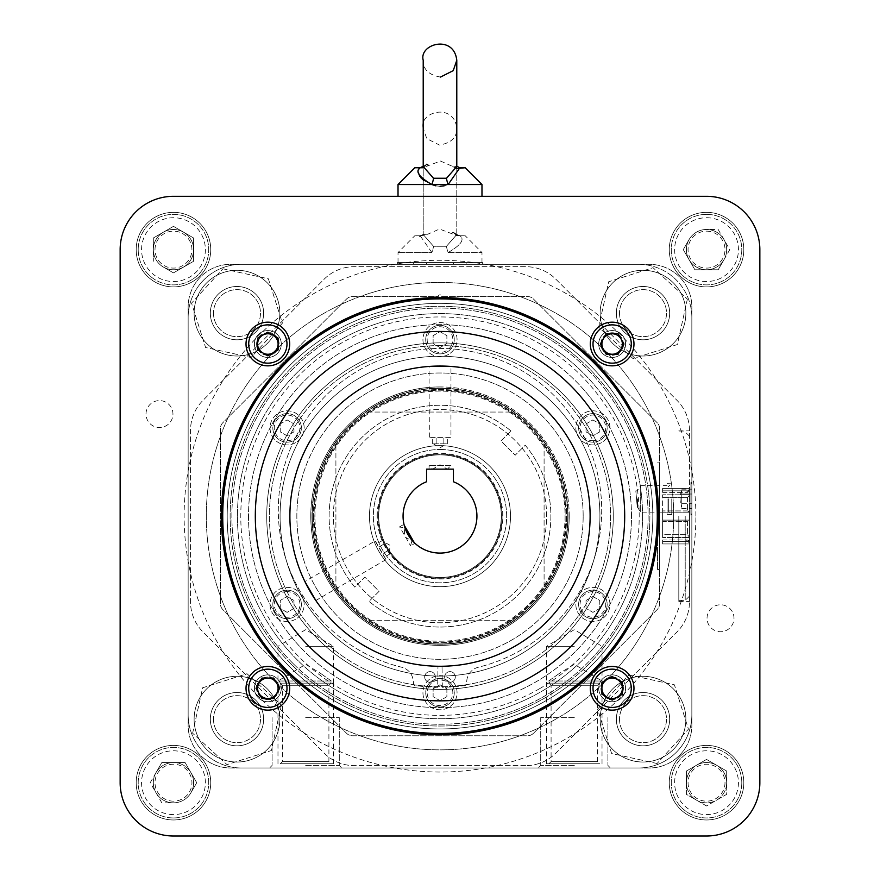 <?xml version="1.0" encoding="UTF-8"?>
<svg xmlns="http://www.w3.org/2000/svg" width="880" height="880" viewBox="0 0 880 880"><rect width="100%" height="100%" fill="white"/><g stroke="black" fill="none" stroke-linecap="round" stroke-linejoin="round"><path stroke-width="0.66" stroke-dasharray="4.4 3.3" d="M312.224 516.153A127.776 127.776 0 0 1 440 388.388A127.776 127.776 0 0 1 567.776 516.153A127.776 127.776 0 0 1 440 643.929A127.776 127.776 0 0 1 312.224 516.153A127.776 127.776 0 0 1 503.888 405.504A127.776 127.776 0 0 1 503.888 626.813A127.776 127.776 0 0 1 312.224 516.153A127.776 127.776 0 0 1 503.888 405.504A127.776 127.776 0 0 1 503.888 626.813A127.776 127.776 0 0 1 312.224 516.153M317.482 638.682A173.272 173.272 0 0 1 395.153 348.788A173.272 173.272 0 0 1 607.365 561A173.272 173.272 0 0 1 317.482 638.682A173.272 173.272 0 0 1 395.153 348.788A173.272 173.272 0 0 1 607.365 561A173.272 173.272 0 0 1 317.482 638.682M292.842 663.311A208.109 208.109 0 0 1 386.133 315.139A208.109 208.109 0 0 1 641.014 570.02A208.109 208.109 0 0 1 292.842 663.311A208.109 208.109 0 0 1 386.133 315.139A208.109 208.109 0 0 1 641.014 570.02A208.109 208.109 0 0 1 292.842 663.311M567.776 516.153A127.776 127.776 0 0 0 376.112 405.504A127.776 127.776 0 0 0 376.112 626.813A127.776 127.776 0 0 0 567.776 516.153M313.346 516.153A126.654 126.654 0 0 0 503.327 625.845A126.654 126.654 0 0 0 503.327 406.472A126.654 126.654 0 0 0 313.346 516.153A126.654 126.654 0 0 1 544.093 444.004A126.654 126.654 0 0 1 367.851 620.257A126.654 126.654 0 0 1 313.346 516.153M335.907 588.313L335.907 444.004L335.907 588.313M377.894 516.153A62.106 62.106 0 0 0 471.053 569.943A62.106 62.106 0 0 0 471.053 462.374A62.106 62.106 0 0 0 377.894 516.153A62.106 62.106 0 0 0 471.053 569.943A62.106 62.106 0 0 0 471.053 462.374A62.106 62.106 0 0 0 377.894 516.153M367.851 412.06L512.149 412.06L367.851 412.06M544.093 444.004L544.093 588.313L544.093 444.004M512.149 620.257L367.851 620.257L512.149 620.257M369.479 516.153A70.521 70.521 0 0 0 475.255 577.225A70.521 70.521 0 0 0 475.255 455.092A70.521 70.521 0 0 0 369.479 516.153A70.521 70.521 0 0 0 475.255 577.225A70.521 70.521 0 0 0 475.255 455.092A70.521 70.521 0 0 0 369.479 516.153M377.157 516.153A62.843 62.843 0 0 1 471.416 461.736A62.843 62.843 0 0 1 471.416 570.581A62.843 62.843 0 0 1 377.157 516.153M598.719 688.303A13.431 13.431 0 0 0 618.86 699.941A13.431 13.431 0 0 0 618.86 676.676A13.431 13.431 0 0 0 598.719 688.303A13.431 13.431 0 0 1 612.15 674.872A13.431 13.431 0 0 1 625.581 688.303A13.431 13.431 0 0 1 612.15 701.734A13.431 13.431 0 0 1 598.719 688.303M590.315 688.303A21.824 21.824 0 0 0 623.062 707.201A21.824 21.824 0 0 0 623.062 669.405A21.824 21.824 0 0 0 590.315 688.303M612.15 700.117L601.909 694.21L601.909 682.396L612.15 676.489L622.38 682.396L622.38 694.21L612.15 700.117M612.15 357.445A13.431 13.431 0 0 0 623.777 337.293A13.431 13.431 0 0 0 600.512 337.293A13.431 13.431 0 0 0 612.15 357.445A13.431 13.431 0 0 1 598.719 344.014A13.431 13.431 0 0 1 612.15 330.583A13.431 13.431 0 0 1 625.581 344.014A13.431 13.431 0 0 1 612.15 357.445M612.15 365.838A21.824 21.824 0 0 0 631.048 333.102A21.824 21.824 0 0 0 593.241 333.102A21.824 21.824 0 0 0 612.15 365.838M623.964 344.014L618.057 354.244L606.232 354.244L600.325 344.014L606.232 333.784L618.057 333.784L623.964 344.014M267.85 674.872A13.431 13.431 0 0 0 256.223 695.024A13.431 13.431 0 0 0 279.488 695.024A13.431 13.431 0 0 0 267.85 674.872A13.431 13.431 0 0 1 281.281 688.303A13.431 13.431 0 0 1 267.85 701.734A13.431 13.431 0 0 1 254.419 688.303A13.431 13.431 0 0 1 267.85 674.872M267.85 666.479A21.824 21.824 0 0 0 248.952 699.215A21.824 21.824 0 0 0 286.759 699.215A21.824 21.824 0 0 0 267.85 666.479M256.036 688.303L261.943 678.073L273.768 678.073L279.675 688.303L273.768 698.533L261.943 698.533L256.036 688.303M281.281 344.014A13.431 13.431 0 0 0 261.14 332.376A13.431 13.431 0 0 0 261.14 355.641A13.431 13.431 0 0 0 281.281 344.014A13.431 13.431 0 0 1 267.85 357.445A13.431 13.431 0 0 1 254.419 344.014A13.431 13.431 0 0 1 267.85 330.583A13.431 13.431 0 0 1 281.281 344.014M289.685 344.014A21.824 21.824 0 0 0 256.938 325.105A21.824 21.824 0 0 0 256.938 362.912A21.824 21.824 0 0 0 289.685 344.014M267.85 332.2L278.091 338.107L278.091 349.921L267.85 355.828L257.62 349.921L257.62 338.107L267.85 332.2M440 454.85A61.303 61.303 0 0 1 493.086 546.81A61.303 61.303 0 0 1 386.914 546.81A61.303 61.303 0 0 1 440 454.85A61.303 61.303 0 0 1 501.303 516.153A61.303 61.303 0 0 1 440 577.456A61.303 61.303 0 0 1 378.697 516.153A61.303 61.303 0 0 1 440 454.85M445.775 443.806L440 443.806L445.775 443.806M434.225 443.806L440 443.806L434.225 443.806M383.438 542.157L386.32 547.151L383.438 542.157M389.202 552.145L386.32 547.151L389.202 552.145M440 443.806L443.85 443.806L440 443.806M386.32 547.151L384.395 543.818L386.32 547.151M429.044 469.139L429.044 465.52L432.663 469.139L440 464.739L447.337 469.139L432.663 469.139L447.337 469.139L450.956 465.52L429.044 465.52L450.956 465.52L450.956 469.139L429.044 469.139L450.956 469.139M405.966 530.519L411.928 540.837L404.8 527.362M414.931 543.29L414.293 542.685L414.931 543.29L410.597 545.787L411.928 540.837L404.448 536.69L404.591 528.132L399.641 526.801L410.597 545.787L399.641 526.801L403.975 524.304L404.525 526.427M436.15 443.806L436.15 437.162L447.689 437.162L432.311 437.162L447.689 437.162L432.311 437.162L436.15 437.162L436.15 443.806M443.85 443.806L443.85 437.162L443.85 443.806M447.689 443.806L447.689 437.162M432.311 443.806L432.311 437.162M388.245 550.484L382.481 553.806L376.717 543.807L384.406 557.139L376.717 543.807L384.406 557.139L382.481 553.806L388.245 550.484M384.395 543.818L378.642 547.14L384.395 543.818M382.47 540.485L376.717 543.807M390.17 553.817L384.406 557.139M426.569 481.756L426.569 469.139L453.431 469.139L453.431 481.756A36.938 36.938 0 0 1 469.458 538.439A36.938 36.938 0 0 1 410.542 538.439A36.938 36.938 0 0 1 426.569 481.756M404.173 525.151L403.975 524.304M450.648 437.162L429.044 437.382L450.956 437.382L450.956 366.443M375.243 541.255L386.232 559.856L375.276 540.87L304.865 581.526M429.352 437.162L429.044 366.443L439.648 366.047M385.88 559.691L315.821 600.501L310.178 591.525M590.117 516.153A150.117 150.117 0 0 0 364.947 386.155A150.117 150.117 0 0 0 364.947 646.162A150.117 150.117 0 0 0 590.117 516.153A150.117 150.117 0 0 0 364.947 386.155A150.117 150.117 0 0 0 364.947 646.162A150.117 150.117 0 0 0 590.117 516.153A150.117 150.117 0 0 0 364.947 386.155A150.117 150.117 0 0 0 364.947 646.162A150.117 150.117 0 0 0 590.117 516.153M583.165 516.153A143.165 143.165 0 0 0 368.423 392.172A143.165 143.165 0 0 0 368.423 640.134A143.165 143.165 0 0 0 583.165 516.153A143.165 143.165 0 0 0 368.423 392.172A143.165 143.165 0 0 0 368.423 640.134A143.165 143.165 0 0 0 583.165 516.153M631.477 516.153A191.477 191.477 0 0 0 344.256 350.328A191.477 191.477 0 0 0 344.256 681.989A191.477 191.477 0 0 0 631.477 516.153A191.477 191.477 0 0 1 344.256 681.989A191.477 191.477 0 0 1 344.256 350.328A191.477 191.477 0 0 1 631.477 516.153M227.194 516.153A212.806 212.806 0 0 1 440 303.358A212.806 212.806 0 0 1 652.806 516.153A212.806 212.806 0 0 1 440 728.959A212.806 212.806 0 0 1 227.194 516.153A212.806 212.806 0 0 1 440 303.358A212.806 212.806 0 0 1 652.806 516.153A212.806 212.806 0 0 0 333.597 331.87A212.806 212.806 0 0 0 333.597 700.447A212.806 212.806 0 0 0 652.806 516.153A212.806 212.806 0 0 1 440 728.959A212.806 212.806 0 0 1 227.194 516.153M673.695 516.153A233.695 233.695 0 0 0 323.147 313.775A233.695 233.695 0 0 0 323.147 718.542A233.695 233.695 0 0 0 673.695 516.153A233.695 233.695 0 0 0 323.147 313.775A233.695 233.695 0 0 0 323.147 718.542A233.695 233.695 0 0 0 673.695 516.153M444.653 676.962A5.335 5.335 0 0 1 452.639 672.342A5.335 5.335 0 0 1 452.639 681.582A5.335 5.335 0 0 1 444.653 676.962A5.335 5.335 0 0 1 452.639 672.342A5.335 5.335 0 0 1 452.639 681.582A5.335 5.335 0 0 1 444.653 676.962M424.688 676.962A5.335 5.335 0 0 1 432.685 672.342A5.335 5.335 0 0 1 432.685 681.582A5.335 5.335 0 0 1 424.688 676.962A5.335 5.335 0 0 1 432.685 672.342A5.335 5.335 0 0 1 432.685 681.582A5.335 5.335 0 0 1 424.688 676.962M465.212 685.432A171.138 171.138 0 0 1 442.321 687.28L442.035 666.259A150.117 150.117 0 0 1 437.965 666.259L437.679 687.28A171.138 171.138 0 0 1 414.788 685.432A1.276 1.276 0 0 1 413.699 684.332L413.138 680.075A15.268 15.268 0 0 0 401.632 667.227A161.711 161.711 0 0 1 306.856 418.374A161.711 161.711 0 0 1 573.144 418.374A161.711 161.711 0 0 1 478.368 667.227A15.268 15.268 0 0 0 466.862 680.075L466.301 684.332A1.276 1.276 0 0 1 465.212 685.432A171.138 171.138 0 0 1 442.321 687.28L442.035 666.259A150.117 150.117 0 0 0 590.106 514.8A150.117 150.117 0 0 0 439.318 366.047A150.117 150.117 0 0 0 289.883 516.153A150.117 150.117 0 0 1 515.053 386.155A150.117 150.117 0 0 1 515.053 646.162A150.117 150.117 0 0 1 289.883 516.153A150.117 150.117 0 0 0 437.965 666.259L437.679 687.28A171.138 171.138 0 0 1 414.788 685.432A1.276 1.276 0 0 1 413.699 684.332L413.138 680.075A15.268 15.268 0 0 0 401.632 667.227A161.711 161.711 0 0 1 306.856 418.374A161.711 161.711 0 0 1 573.144 418.374A161.711 161.711 0 0 1 478.368 667.227A15.268 15.268 0 0 0 466.862 680.075L466.301 684.332A1.276 1.276 0 0 1 465.212 685.432M440 449.504A66.66 66.66 0 0 1 497.728 549.483A66.66 66.66 0 0 1 382.272 549.483A66.66 66.66 0 0 1 440 449.504A66.66 66.66 0 0 0 373.34 516.153A66.66 66.66 0 0 0 440 582.813A66.66 66.66 0 0 0 506.66 516.153A66.66 66.66 0 0 0 440 449.504M657.492 516.153L657.492 569.47L657.492 516.153M657.492 462.847L659.626 462.847L659.626 569.47L659.626 462.847M533.467 733.282A8.525 8.525 0 0 1 527.439 735.779L352.561 735.779A8.525 8.525 0 0 1 346.533 733.282L222.871 609.631A8.525 8.525 0 0 1 220.374 603.592L220.374 428.725A8.525 8.525 0 0 1 222.871 422.686L346.533 299.035A8.525 8.525 0 0 1 352.561 296.538L438.295 296.538A1.705 1.705 0 0 1 440 294.833A1.705 1.705 0 0 1 441.705 296.538L527.439 296.538A8.525 8.525 0 0 1 533.467 299.035L657.129 422.686A8.525 8.525 0 0 1 659.626 428.725L659.626 603.592A8.525 8.525 0 0 1 657.129 609.631L533.467 733.282L657.129 609.631A8.525 8.525 0 0 0 659.626 603.592L659.626 428.725A8.525 8.525 0 0 0 657.129 422.686L533.467 299.035A8.525 8.525 0 0 0 527.439 296.538L441.705 296.538A1.705 1.705 0 0 0 440 294.833A1.705 1.705 0 0 0 438.295 296.538L352.561 296.538A8.525 8.525 0 0 0 346.533 299.035L222.871 422.686A8.525 8.525 0 0 0 220.374 428.725L220.374 603.592A8.525 8.525 0 0 0 222.871 609.631L346.533 733.282A8.525 8.525 0 0 0 352.561 735.779L527.439 735.779A8.525 8.525 0 0 0 533.467 733.282M440 356.235A159.918 159.918 0 0 1 578.501 596.123A159.918 159.918 0 0 1 301.499 596.123A159.918 159.918 0 0 1 440 356.235A159.918 159.918 0 0 1 599.918 516.153A159.918 159.918 0 0 1 440 676.082A159.918 159.918 0 0 1 280.082 516.153A159.918 159.918 0 0 1 440 356.235M293.975 600.468L293.975 608.399L287.1 612.37L280.225 608.399L280.225 600.468L287.1 596.497L293.975 600.468L293.975 608.399L287.1 612.37L280.225 608.399L280.225 600.468L287.1 596.497L293.975 600.468M293.975 431.849L287.1 435.82L280.225 431.849L280.225 423.907L287.1 419.947L293.975 423.907L293.975 431.849L287.1 435.82L280.225 431.849L280.225 423.907L287.1 419.947L293.975 423.907L293.975 431.849M440 347.545L433.125 343.574L433.125 335.632L440 331.672L446.875 335.632L446.875 343.574L440 347.545L433.125 343.574L433.125 335.632L440 331.672L446.875 335.632L446.875 343.574L440 347.545M586.025 431.849L586.025 423.907L592.9 419.947L599.775 423.907L599.775 431.849L592.9 435.82L586.025 431.849L586.025 423.907L592.9 419.947L599.775 423.907L599.775 431.849L592.9 435.82L586.025 431.849M586.025 600.468L592.9 596.497L599.775 600.468L599.775 608.399L592.9 612.37L586.025 608.399L586.025 600.468L592.9 596.497L599.775 600.468L599.775 608.399L592.9 612.37L586.025 608.399L586.025 600.468M440 684.772L446.875 688.743L446.875 696.685L440 700.645L433.125 696.685L433.125 688.743L440 684.772L446.875 688.743L446.875 696.685L440 700.645L433.125 696.685L433.125 688.743L440 684.772M287.1 591.591A12.848 12.848 0 0 0 275.979 610.852A12.848 12.848 0 0 0 298.221 610.852A12.848 12.848 0 0 0 287.1 591.591M298.221 421.465A12.848 12.848 0 0 0 275.979 421.465A12.848 12.848 0 0 0 287.1 440.726A12.848 12.848 0 0 0 298.221 421.465M451.121 346.027A12.848 12.848 0 0 0 440 326.766A12.848 12.848 0 0 0 428.879 346.027A12.848 12.848 0 0 0 451.121 346.027M592.9 440.726A12.848 12.848 0 0 0 604.021 421.465A12.848 12.848 0 0 0 581.779 421.465A12.848 12.848 0 0 0 592.9 440.726M581.779 610.852A12.848 12.848 0 0 0 604.021 610.852A12.848 12.848 0 0 0 592.9 591.591A12.848 12.848 0 0 0 581.779 610.852M428.879 686.29A12.848 12.848 0 0 0 440 705.551A12.848 12.848 0 0 0 451.121 686.29A12.848 12.848 0 0 0 428.879 686.29M616.363 719.169A26.653 26.653 0 0 0 656.337 742.258A26.653 26.653 0 0 0 656.337 696.091A26.653 26.653 0 0 0 616.363 719.169A26.653 26.653 0 0 1 643.016 692.516A26.653 26.653 0 0 1 669.669 719.169A26.653 26.653 0 0 1 643.016 745.822A26.653 26.653 0 0 1 616.363 719.169A26.653 26.653 0 0 1 643.016 692.516A26.653 26.653 0 0 1 669.669 719.169A26.653 26.653 0 0 1 643.016 745.822A26.653 26.653 0 0 1 616.363 719.169A26.653 26.653 0 0 0 656.337 742.258A26.653 26.653 0 0 0 656.337 696.091A26.653 26.653 0 0 0 616.363 719.169M236.984 692.516A26.653 26.653 0 0 0 213.906 732.501A26.653 26.653 0 0 0 260.073 732.501A26.653 26.653 0 0 0 236.984 692.516A26.653 26.653 0 0 0 210.331 719.169A26.653 26.653 0 0 0 236.984 745.822A26.653 26.653 0 0 0 263.637 719.169A26.653 26.653 0 0 0 236.984 692.516M643.016 339.801A26.653 26.653 0 0 0 666.094 299.816A26.653 26.653 0 0 0 619.927 299.816A26.653 26.653 0 0 0 643.016 339.801A26.653 26.653 0 0 1 619.927 299.816A26.653 26.653 0 0 1 666.094 299.816A26.653 26.653 0 0 1 643.016 339.801M263.637 313.148A26.653 26.653 0 0 0 223.663 290.059A26.653 26.653 0 0 0 223.663 336.226A26.653 26.653 0 0 0 263.637 313.148A26.653 26.653 0 0 1 223.663 336.226A26.653 26.653 0 0 1 223.663 290.059A26.653 26.653 0 0 1 263.637 313.148A26.653 26.653 0 0 1 223.663 336.226A26.653 26.653 0 0 1 223.663 290.059A26.653 26.653 0 0 1 263.637 313.148A26.653 26.653 0 0 0 236.984 286.495A26.653 26.653 0 0 0 210.331 313.148A26.653 26.653 0 0 0 236.984 339.801A26.653 26.653 0 0 0 263.637 313.148A26.653 26.653 0 0 1 223.663 336.226A26.653 26.653 0 0 1 223.663 290.059A26.653 26.653 0 0 1 263.637 313.148A26.653 26.653 0 0 1 223.663 336.226A26.653 26.653 0 0 1 223.663 290.059A26.653 26.653 0 0 1 263.637 313.148M305.679 646.294L333.388 646.294L305.679 646.294M574.321 646.294L546.612 646.294L574.321 646.294M287.1 590.161A14.267 14.267 0 0 0 274.747 611.567A14.267 14.267 0 0 0 299.464 611.567A14.267 14.267 0 0 0 287.1 590.161A14.267 14.267 0 0 0 274.747 611.567A14.267 14.267 0 0 0 299.464 611.567A14.267 14.267 0 0 0 287.1 590.161M299.464 420.75A14.267 14.267 0 0 0 274.747 420.75A14.267 14.267 0 0 0 287.1 442.156A14.267 14.267 0 0 0 299.464 420.75A14.267 14.267 0 0 1 290.796 441.672A14.267 14.267 0 0 1 272.833 427.878A14.267 14.267 0 0 1 299.464 420.75M452.364 346.742A14.267 14.267 0 0 0 440 325.336A14.267 14.267 0 0 0 427.636 346.742A14.267 14.267 0 0 0 452.364 346.742A14.267 14.267 0 0 0 440 325.336A14.267 14.267 0 0 0 427.636 346.742A14.267 14.267 0 0 0 452.364 346.742M592.9 442.156A14.267 14.267 0 0 0 605.253 420.75A14.267 14.267 0 0 0 580.536 420.75A14.267 14.267 0 0 0 592.9 442.156A14.267 14.267 0 0 0 605.253 420.75A14.267 14.267 0 0 0 580.536 420.75A14.267 14.267 0 0 0 592.9 442.156M580.536 611.567A14.267 14.267 0 0 0 605.253 611.567A14.267 14.267 0 0 0 592.9 590.161A14.267 14.267 0 0 0 580.536 611.567A14.267 14.267 0 0 0 605.253 611.567A14.267 14.267 0 0 0 592.9 590.161A14.267 14.267 0 0 0 580.536 611.567M427.636 685.575A14.267 14.267 0 0 0 440 706.981A14.267 14.267 0 0 0 452.364 685.575A14.267 14.267 0 0 0 427.636 685.575A14.267 14.267 0 0 0 440 706.981A14.267 14.267 0 0 0 452.364 685.575A14.267 14.267 0 0 0 427.636 685.575M311.938 516.153A128.062 128.062 0 0 0 440 644.226A128.062 128.062 0 0 0 568.062 516.153A128.062 128.062 0 0 0 440 388.091A128.062 128.062 0 0 0 311.938 516.153M305.679 683.144L333.388 683.144L305.679 683.144M574.321 683.144L546.612 683.144L574.321 683.144M568.062 516.153A128.062 128.062 0 0 1 375.969 627.066A128.062 128.062 0 0 1 375.969 405.251A128.062 128.062 0 0 1 568.062 516.153M657.074 763.521L611.633 753.522L597.575 709.17L628.958 674.817L674.399 684.816L688.457 729.168L657.074 763.521L688.457 729.168L674.399 684.816L628.958 674.817L597.575 709.17L600.193 717.431L611.633 753.522L657.074 763.521M192.632 733.227L202.631 687.786L246.994 673.728L281.347 705.111L271.337 750.552L226.985 764.61L192.632 733.227L226.985 764.61L263.087 753.17L271.337 750.552L281.347 705.111L246.994 673.728L202.631 687.786L192.632 733.227M687.368 299.09L677.369 344.531L633.006 358.589L598.653 327.206L608.663 281.765L653.015 267.707L687.368 299.09L653.015 267.707L616.913 279.147L608.663 281.765L598.653 327.206L633.006 358.589L677.369 344.531L687.368 299.09M222.926 268.796L268.367 278.795L282.425 323.147L251.042 357.5L205.601 347.501L191.543 303.149L222.926 268.796L191.543 303.149L205.601 347.501L251.042 357.5L282.425 323.147L279.807 314.886L268.367 278.795L222.926 268.796M331.045 683.144L280.324 683.144L331.045 683.144L328.911 685.278L282.458 685.278L328.911 685.278L328.911 761.607L282.458 761.607L328.911 761.607L331.045 763.741L280.324 763.741L331.045 763.741M599.676 683.144L548.955 683.144L599.676 683.144L597.542 685.278L551.089 685.278L597.542 685.278L597.542 761.607L551.089 761.607L597.542 761.607L599.676 763.741L548.955 763.741L599.676 763.741M295.625 619.212A17.061 17.061 0 0 1 270.039 604.439A17.061 17.061 0 0 1 295.625 589.666A17.061 17.061 0 0 1 295.625 619.212A17.061 17.061 0 0 1 270.039 604.439A17.061 17.061 0 0 1 295.625 589.666A17.061 17.061 0 0 1 295.625 619.212M295.625 442.651A17.061 17.061 0 0 1 270.039 427.878A17.061 17.061 0 0 1 295.625 413.105A17.061 17.061 0 0 1 295.625 442.651A17.061 17.061 0 0 1 270.039 427.878A17.061 17.061 0 0 1 295.625 413.105A17.061 17.061 0 0 1 295.625 442.651M448.525 354.376A17.061 17.061 0 0 1 422.939 339.603A17.061 17.061 0 0 1 448.525 324.83A17.061 17.061 0 0 1 448.525 354.376A17.061 17.061 0 0 1 422.939 339.603A17.061 17.061 0 0 1 448.525 324.83A17.061 17.061 0 0 1 448.525 354.376M601.425 442.651A17.061 17.061 0 0 1 575.839 427.878A17.061 17.061 0 0 1 601.425 413.105A17.061 17.061 0 0 1 601.425 442.651A17.061 17.061 0 0 1 575.839 427.878A17.061 17.061 0 0 1 601.425 413.105A17.061 17.061 0 0 1 601.425 442.651M601.425 619.212A17.061 17.061 0 0 1 575.839 604.439A17.061 17.061 0 0 1 601.425 589.666A17.061 17.061 0 0 1 601.425 619.212A17.061 17.061 0 0 1 575.839 604.439A17.061 17.061 0 0 1 601.425 589.666A17.061 17.061 0 0 1 601.425 619.212M448.525 707.487A17.061 17.061 0 0 1 422.939 692.714A17.061 17.061 0 0 1 448.525 677.941A17.061 17.061 0 0 1 448.525 707.487A17.061 17.061 0 0 1 422.939 692.714A17.061 17.061 0 0 1 448.525 677.941A17.061 17.061 0 0 1 448.525 707.487M502.524 624.459A125.048 125.048 0 0 1 314.952 516.153A125.048 125.048 0 0 1 502.524 407.858A125.048 125.048 0 0 1 502.524 624.459A125.048 125.048 0 0 1 314.952 516.153A125.048 125.048 0 0 1 502.524 407.858A125.048 125.048 0 0 1 502.524 624.459M453.167 232.155L451.385 233.486L453.167 232.155A8.525 8.206 -90 0 0 459.855 235.741L457.171 235.741L459.855 235.741C464.959 239.404 461.065 244.992 448.14 252.538A8.525 1.551 -110.6 0 1 446.501 246.268L433.499 246.268L423.214 234.487L427.944 234.135L423.214 234.487L433.499 246.268L446.501 246.268L456.786 234.487L446.501 246.268A8.525 1.551 -110.6 0 0 448.14 252.538C461.065 244.97 464.97 239.382 459.855 235.741L465.179 235.741L459.855 235.741A8.525 8.206 90 0 1 453.167 232.155L456.786 234.487L453.167 232.155M662.618 492.382L687.544 492.382L662.618 492.382L662.618 488.389L662.618 492.382M687.544 497.618L687.544 510.928L687.544 497.618L689.48 495.066L687.544 497.618L662.618 497.618L662.618 510.928L662.618 494.791L662.618 497.618L687.544 497.618M687.544 521.389L687.544 534.699L687.544 521.389L689.48 520.102L687.544 521.389L662.618 521.389L662.618 534.699L662.618 520.102L662.618 521.389L687.544 521.389M662.618 539.935L687.544 539.935L662.618 539.935L662.618 543.928L662.618 539.935M662.618 520.124L662.618 512.16L662.618 520.157L689.48 520.124L689.48 512.16L689.48 520.157L662.618 520.157M662.618 534.699L662.618 537.526L662.618 534.699L687.544 534.699L689.48 537.24L687.544 534.699L662.618 534.699M662.618 512.193L662.618 510.928L662.618 512.215L689.48 512.193L687.544 510.928L689.48 512.204L689.48 494.791L689.48 512.215L662.618 512.215M600.193 717.431A42.856 42.856 0 0 0 682.605 735.57A42.856 42.856 0 0 0 623.106 681.208A42.856 42.856 0 0 0 600.193 717.431M238.733 676.346A42.856 42.856 0 0 0 220.594 758.769A42.856 42.856 0 0 0 274.945 699.27A42.856 42.856 0 0 0 238.733 676.346M641.267 355.971A42.856 42.856 0 0 0 659.406 273.548A42.856 42.856 0 0 0 605.055 333.047A42.856 42.856 0 0 0 641.267 355.971M279.807 314.886A42.856 42.856 0 0 0 197.395 296.747A42.856 42.856 0 0 0 256.894 351.109A42.856 42.856 0 0 0 279.807 314.886M431.86 252.538L420.145 235.741L419.452 236.401L420.145 235.741L431.86 252.538A8.525 1.551 -69.4 0 0 433.499 246.268A8.525 1.551 110.6 0 1 431.86 252.538L398.024 252.538L431.86 252.538M689.48 494.791L689.48 488.389L689.48 494.791L662.618 494.791L689.48 494.791M687.544 492.382L689.48 491.128L687.544 492.382M689.48 491.128L689.48 489.236L689.48 491.128M689.48 537.24L689.48 520.102L689.48 537.24M689.48 537.526L689.48 543.928L689.48 537.526L662.618 537.526L689.48 537.526M687.544 539.935L689.48 541.189L687.544 539.935M689.48 541.189L689.48 543.081L689.48 541.189M689.48 520.102L662.618 520.102L689.48 520.102M685.839 720.918A42.856 42.856 0 0 0 643.885 676.324A42.856 42.856 0 0 0 600.149 719.169A42.856 42.856 0 0 0 642.136 762.025A42.856 42.856 0 0 0 685.839 720.918M235.246 761.992A42.856 42.856 0 0 0 279.84 720.038A42.856 42.856 0 0 0 236.984 676.313A42.856 42.856 0 0 0 194.139 718.3A42.856 42.856 0 0 0 235.246 761.992M644.754 270.325A42.856 42.856 0 0 0 600.16 312.279A42.856 42.856 0 0 0 643.016 356.004A42.856 42.856 0 0 0 685.861 314.017A42.856 42.856 0 0 0 644.754 270.325M194.161 311.399A42.856 42.856 0 0 0 236.115 355.993A42.856 42.856 0 0 0 279.851 313.148A42.856 42.856 0 0 0 237.864 270.292A42.856 42.856 0 0 0 194.161 311.399M689.084 239.547A20.152 20.152 0 0 1 723.987 239.547A20.152 20.152 0 0 1 706.53 269.775A20.152 20.152 0 0 1 689.084 239.547L683.265 249.623L694.903 269.775L718.168 269.775L694.903 269.775L683.265 249.623L689.084 239.547M163.394 267.069A20.152 20.152 0 0 1 163.394 232.177A20.152 20.152 0 0 1 193.611 249.623A20.152 20.152 0 0 1 163.394 267.069L173.47 272.888L193.611 261.261L193.611 237.996L193.611 261.261L173.47 272.888L163.394 267.069M190.916 792.77A20.152 20.152 0 0 1 156.013 792.77A20.152 20.152 0 0 1 173.47 762.542A20.152 20.152 0 0 1 190.916 792.77L196.735 782.694L185.097 762.542L161.832 762.542L185.097 762.542L196.735 782.694L190.916 792.77M716.606 765.248A20.152 20.152 0 0 1 716.606 800.14A20.152 20.152 0 0 1 686.389 782.694A20.152 20.152 0 0 1 716.606 765.248L706.53 759.429L686.389 771.056L686.389 782.694A20.152 20.152 0 0 0 706.53 802.846A20.152 20.152 0 0 0 726.682 782.694L726.682 794.321L706.53 805.959L686.389 794.321L686.389 782.694A20.152 20.152 0 0 1 716.606 765.248A20.152 20.152 0 0 1 716.606 800.14A20.152 20.152 0 0 1 686.389 782.694A20.152 20.152 0 0 1 706.53 762.542A20.152 20.152 0 0 1 726.682 782.694L726.682 771.056L716.606 765.248M689.48 516.153L689.48 601.447L689.48 516.153M305.679 717.629L339.284 717.629L305.679 717.629M574.321 717.629L540.716 717.629L574.321 717.629M544.94 697.906A209.869 209.869 0 0 0 544.94 334.411A209.869 209.869 0 0 0 230.131 516.153A209.869 209.869 0 0 0 544.94 697.906A209.869 209.869 0 0 0 544.94 334.411A209.869 209.869 0 0 0 230.131 516.153A209.869 209.869 0 0 0 544.94 697.906M263.637 719.169A26.653 26.653 0 0 0 223.663 696.091A26.653 26.653 0 0 0 223.663 742.258A26.653 26.653 0 0 0 263.637 719.169A26.653 26.653 0 0 0 236.984 692.516A26.653 26.653 0 0 0 210.331 719.169A26.653 26.653 0 0 0 236.984 745.822A26.653 26.653 0 0 0 263.637 719.169A26.653 26.653 0 0 1 223.663 742.258A26.653 26.653 0 0 1 223.663 696.091A26.653 26.653 0 0 1 263.637 719.169A26.653 26.653 0 0 1 223.663 742.258A26.653 26.653 0 0 1 223.663 696.091A26.653 26.653 0 0 1 263.637 719.169M669.669 313.148A26.653 26.653 0 0 1 643.016 339.801A26.653 26.653 0 0 1 616.363 313.148A26.653 26.653 0 0 1 643.016 286.495A26.653 26.653 0 0 1 669.669 313.148A26.653 26.653 0 0 1 629.684 336.226A26.653 26.653 0 0 1 629.684 290.059A26.653 26.653 0 0 1 669.669 313.148A26.653 26.653 0 0 1 629.684 336.226A26.653 26.653 0 0 1 629.684 290.059A26.653 26.653 0 0 1 669.669 313.148M431.86 262.614L481.976 262.614L431.86 262.614M723.987 259.699L718.168 269.775L729.795 249.623L718.168 229.471L706.53 229.471A20.152 20.152 0 0 0 686.389 249.623A20.152 20.152 0 0 0 706.53 269.775A20.152 20.152 0 0 0 726.682 249.623A20.152 20.152 0 0 0 706.53 229.471L718.168 229.471L729.795 249.623L723.987 259.699M183.535 232.177L193.611 237.996L173.47 226.358L153.318 237.996L153.318 249.623A20.152 20.152 0 0 0 183.535 267.069A20.152 20.152 0 0 0 183.535 232.177A20.152 20.152 0 0 0 153.318 249.623A20.152 20.152 0 0 1 183.535 232.177A20.152 20.152 0 0 1 183.535 267.069A20.152 20.152 0 0 1 153.318 249.623L153.318 261.261L153.318 237.996L173.47 226.358L183.535 232.177M156.013 772.618L161.832 762.542L150.205 782.694L156.013 792.77L161.832 802.846L173.47 802.846A20.152 20.152 0 0 0 193.611 782.694A20.152 20.152 0 0 0 173.47 762.542A20.152 20.152 0 0 0 153.318 782.694A20.152 20.152 0 0 0 173.47 802.846L161.832 802.846L150.205 782.694L156.013 772.618M681.769 506.132L681.769 498.861L681.769 506.132M681.769 491.59L681.769 503.712L681.769 491.59M685.212 516.153L685.212 600.38L685.212 516.153M305.679 765.446L339.284 765.446L305.679 765.446M305.679 763.741L333.388 763.741L305.679 763.741M574.321 765.446L540.716 765.446L574.321 765.446M574.321 763.741L546.612 763.741L574.321 763.741M616.363 313.148A26.653 26.653 0 0 0 656.337 336.226A26.653 26.653 0 0 0 656.337 290.059A26.653 26.653 0 0 0 616.363 313.148M482.647 262.614L397.353 262.614L482.647 262.614L482.647 264.319L397.353 264.319L482.647 264.319M706.53 805.959L686.389 794.321L686.389 771.056L706.53 759.429L726.682 771.056L726.682 794.321L706.53 805.959M678.81 516.153L678.81 601.447L678.81 516.153M305.679 767.998L341.847 767.998L305.679 767.998M574.321 767.998L538.153 767.998L574.321 767.998M188.155 306.955L188.155 725.362A42.647 42.647 0 0 0 230.802 767.998L649.198 767.998A42.647 42.647 0 0 0 691.845 725.362L691.845 306.955A42.647 42.647 0 0 0 649.198 264.319L230.802 264.319A42.647 42.647 0 0 0 188.155 306.955A42.647 42.647 0 0 1 230.802 264.319L649.198 264.319A42.647 42.647 0 0 1 691.845 306.955L691.845 725.362A42.647 42.647 0 0 1 649.198 767.998L230.802 767.998A42.647 42.647 0 0 1 188.155 725.362L188.155 306.955M706.53 217.723A31.9 31.9 0 0 1 734.162 265.573A31.9 31.9 0 0 1 678.909 265.573A31.9 31.9 0 0 1 706.53 217.723M141.57 249.623A31.9 31.9 0 0 1 189.42 222.002A31.9 31.9 0 0 1 189.42 277.255A31.9 31.9 0 0 1 141.57 249.623M173.47 814.594A31.9 31.9 0 0 1 145.838 766.744A31.9 31.9 0 0 1 201.091 766.744A31.9 31.9 0 0 1 173.47 814.594M738.43 782.694A31.9 31.9 0 0 1 690.58 810.315A31.9 31.9 0 0 1 690.58 755.062A31.9 31.9 0 0 1 738.43 782.694M691.845 494.021L691.845 508.563L691.845 494.021L681.769 494.021L691.845 494.021M681.769 489.17L691.845 489.17M681.769 503.712L691.845 503.712L681.769 503.712M681.769 508.563L691.845 508.563M706.53 214.368A35.255 35.255 0 0 1 737.066 267.256A35.255 35.255 0 0 1 676.005 267.256A35.255 35.255 0 0 1 706.53 214.368A35.255 35.255 0 0 1 737.066 267.256A35.255 35.255 0 0 1 676.005 267.256A35.255 35.255 0 0 1 706.53 214.368M138.204 249.623A35.255 35.255 0 0 1 191.092 219.087A35.255 35.255 0 0 1 191.092 280.159A35.255 35.255 0 0 1 138.204 249.623A35.255 35.255 0 0 1 191.092 219.087A35.255 35.255 0 0 1 191.092 280.159A35.255 35.255 0 0 1 138.204 249.623M173.47 817.949A35.255 35.255 0 0 1 142.934 765.061A35.255 35.255 0 0 1 203.995 765.061A35.255 35.255 0 0 1 173.47 817.949A35.255 35.255 0 0 1 142.934 765.061A35.255 35.255 0 0 1 203.995 765.061A35.255 35.255 0 0 1 173.47 817.949M741.796 782.694A35.255 35.255 0 0 1 688.908 813.23A35.255 35.255 0 0 1 688.908 752.158A35.255 35.255 0 0 1 741.796 782.694A35.255 35.255 0 0 1 688.908 813.23A35.255 35.255 0 0 1 688.908 752.158A35.255 35.255 0 0 1 741.796 782.694M691.845 498.861L691.845 515.196L691.845 498.861M525.668 765.633L354.332 765.633A42.647 42.647 0 0 1 324.17 753.148L203.016 631.983A42.647 42.647 0 0 1 190.52 601.832L190.52 430.485A42.647 42.647 0 0 1 203.016 400.334L324.17 279.169A42.647 42.647 0 0 1 354.332 266.684L525.668 266.684A42.647 42.647 0 0 1 555.83 279.169L676.984 400.334A42.647 42.647 0 0 1 689.48 430.485L689.48 601.832A42.647 42.647 0 0 1 676.984 631.983L555.83 753.148A42.647 42.647 0 0 1 525.668 765.633A42.647 42.647 0 0 0 555.83 753.148L676.984 631.983A42.647 42.647 0 0 0 689.48 601.832L689.48 430.485A42.647 42.647 0 0 0 676.984 400.334L555.83 279.169A42.647 42.647 0 0 0 525.668 266.684L354.332 266.684A42.647 42.647 0 0 0 324.17 279.169L203.016 400.334A42.647 42.647 0 0 0 190.52 430.485L190.52 601.832A42.647 42.647 0 0 0 203.016 631.983L324.17 753.148A42.647 42.647 0 0 0 354.332 765.633L525.668 765.633M669.669 719.169A26.653 26.653 0 0 1 629.684 742.258A26.653 26.653 0 0 1 629.684 696.091A26.653 26.653 0 0 1 669.669 719.169A26.653 26.653 0 0 1 629.684 742.258A26.653 26.653 0 0 1 629.684 696.091A26.653 26.653 0 0 1 669.669 719.169M428.043 165.088L426.833 164.153A8.525 8.206 90 0 1 420.145 167.75L422.829 167.75L440.473 161.04L452.056 166.144L456.786 166.496L452.056 166.144L456.445 168.553M426.833 164.153L423.214 166.496L426.833 164.153A8.525 8.206 -90 0 1 420.145 167.75L420.255 167.75M691.845 513.546L690.91 515.163L690.91 482.559L690.91 515.163L691.845 515.196M548.68 681.01L602.019 681.01L548.68 681.01L559.977 672.98L548.68 681.01M331.32 681.01L277.981 681.01L331.32 681.01L320.023 672.98L331.32 681.01M456.863 166.474L446.501 178.266L433.499 178.266L423.214 166.496L423.214 66.308M444.158 185.845L448.14 184.536L459.855 167.75L460.548 168.399L459.844 167.75M481.976 184.536L448.14 184.536A8.525 1.551 -110.6 0 1 446.501 178.266M418.44 169.554L418.121 171.853M419.727 176.209L420.838 177.705M423.808 180.499L431.86 184.536A8.525 1.551 110.6 0 0 433.499 178.266M669.262 249.623A37.268 37.268 0 0 1 725.175 217.349A37.268 37.268 0 0 1 725.175 281.908A37.268 37.268 0 0 1 669.262 249.623A37.268 37.268 0 0 1 725.175 217.349A37.268 37.268 0 0 1 725.175 281.908A37.268 37.268 0 0 1 669.262 249.623M136.191 249.623A37.268 37.268 0 0 1 192.104 217.349A37.268 37.268 0 0 1 192.104 281.908A37.268 37.268 0 0 1 136.191 249.623A37.268 37.268 0 0 1 192.104 217.349A37.268 37.268 0 0 1 192.104 281.908A37.268 37.268 0 0 1 136.191 249.623M136.191 782.694A37.268 37.268 0 0 1 192.104 750.409A37.268 37.268 0 0 1 192.104 814.968A37.268 37.268 0 0 1 136.191 782.694A37.268 37.268 0 0 1 192.104 750.409A37.268 37.268 0 0 1 192.104 814.968A37.268 37.268 0 0 1 136.191 782.694M669.262 782.694A37.268 37.268 0 0 1 725.175 750.409A37.268 37.268 0 0 1 725.175 814.968A37.268 37.268 0 0 1 669.262 782.694A37.268 37.268 0 0 1 725.175 750.409A37.268 37.268 0 0 1 725.175 814.968A37.268 37.268 0 0 1 669.262 782.694M691.845 714.692L691.845 317.625L691.845 714.692A53.306 53.306 0 0 1 638.539 767.998L241.461 767.998L638.539 767.998A53.306 53.306 0 0 0 691.845 714.692M241.461 767.998A53.306 53.306 0 0 1 188.155 714.692L188.155 317.625L188.155 714.692A53.306 53.306 0 0 0 241.461 767.998M188.155 317.625A53.306 53.306 0 0 1 241.461 264.319L638.539 264.319L241.461 264.319A53.306 53.306 0 0 0 188.155 317.625M638.539 264.319A53.306 53.306 0 0 1 691.845 317.625A53.306 53.306 0 0 0 638.539 264.319M435.886 185.856L440 186.285M256.608 344.014A11.253 11.253 0 0 1 273.482 334.268A11.253 11.253 0 0 1 273.482 353.76A11.253 11.253 0 0 1 256.608 344.014A11.253 11.253 0 0 1 273.482 334.268A11.253 11.253 0 0 1 273.482 353.76A11.253 11.253 0 0 1 256.608 344.014M267.85 699.556A11.253 11.253 0 0 1 258.115 682.682A11.253 11.253 0 0 1 277.596 682.682A11.253 11.253 0 0 1 267.85 699.556A11.253 11.253 0 0 1 258.115 682.682A11.253 11.253 0 0 1 277.596 682.682A11.253 11.253 0 0 1 267.85 699.556M623.392 688.303A11.253 11.253 0 0 1 606.518 698.049A11.253 11.253 0 0 1 606.518 678.557A11.253 11.253 0 0 1 623.392 688.303A11.253 11.253 0 0 1 606.518 698.049A11.253 11.253 0 0 1 606.518 678.557A11.253 11.253 0 0 1 623.392 688.303M612.15 332.761A11.253 11.253 0 0 1 621.885 349.635A11.253 11.253 0 0 1 602.404 349.635A11.253 11.253 0 0 1 612.15 332.761A11.253 11.253 0 0 1 621.885 349.635A11.253 11.253 0 0 1 602.404 349.635A11.253 11.253 0 0 1 612.15 332.761M448.14 196.317L398.024 196.317L448.14 196.317M706.53 836L173.47 836A53.306 53.306 0 0 1 120.153 782.694L120.153 249.623A53.306 53.306 0 0 1 173.47 196.317L706.53 196.317A53.306 53.306 0 0 1 759.847 249.623L759.847 782.694A53.306 53.306 0 0 1 706.53 836M254.419 344.014A13.431 13.431 0 0 1 274.571 332.376A13.431 13.431 0 0 1 274.571 355.641A13.431 13.431 0 0 1 254.419 344.014A13.431 13.431 0 0 1 274.571 332.376A13.431 13.431 0 0 1 274.571 355.641A13.431 13.431 0 0 1 254.419 344.014M267.85 701.734A13.431 13.431 0 0 1 256.223 681.582A13.431 13.431 0 0 1 279.488 681.582A13.431 13.431 0 0 1 267.85 701.734A13.431 13.431 0 0 1 256.223 681.582A13.431 13.431 0 0 1 279.488 681.582A13.431 13.431 0 0 1 267.85 701.734M625.581 688.303A13.431 13.431 0 0 1 605.429 699.941A13.431 13.431 0 0 1 605.429 676.665A13.431 13.431 0 0 1 625.581 688.303A13.431 13.431 0 0 1 605.429 699.941A13.431 13.431 0 0 1 605.429 676.665A13.431 13.431 0 0 1 625.581 688.303M612.15 330.583A13.431 13.431 0 0 1 623.777 350.724A13.431 13.431 0 0 1 600.512 350.724A13.431 13.431 0 0 1 612.15 330.583A13.431 13.431 0 0 1 623.777 350.724A13.431 13.431 0 0 1 600.512 350.724A13.431 13.431 0 0 1 612.15 330.583M658.647 516.153A218.647 218.647 0 0 0 330.682 326.81A218.647 218.647 0 0 0 330.682 705.507A218.647 218.647 0 0 0 658.647 516.153M657.283 516.153A217.283 217.283 0 0 0 331.364 327.987A217.283 217.283 0 0 0 331.364 704.33A217.283 217.283 0 0 0 657.283 516.153M658.559 516.153A218.559 218.559 0 0 0 330.726 326.876A218.559 218.559 0 0 0 330.726 705.43A218.559 218.559 0 0 0 658.559 516.153M624.69 516.153A184.69 184.69 0 0 0 347.655 356.213A184.69 184.69 0 0 0 347.655 676.104A184.69 184.69 0 0 0 624.69 516.153M642.565 516.153A202.565 202.565 0 0 0 338.712 340.736A202.565 202.565 0 0 0 338.712 691.581A202.565 202.565 0 0 0 642.565 516.153A202.565 202.565 0 0 0 338.712 340.736A202.565 202.565 0 0 0 338.712 691.581A202.565 202.565 0 0 0 642.565 516.153M695.871 516.153A255.871 255.871 0 0 0 312.059 294.569A255.871 255.871 0 0 0 312.059 737.748A255.871 255.871 0 0 0 695.871 516.153A255.871 255.871 0 0 1 312.059 737.748A255.871 255.871 0 0 1 312.059 294.569A255.871 255.871 0 0 1 695.871 516.153M440 345.576A170.577 170.577 0 0 0 292.27 601.447A170.577 170.577 0 0 0 587.73 601.447A170.577 170.577 0 0 0 440 345.576A170.577 170.577 0 0 0 292.27 601.447A170.577 170.577 0 0 0 587.73 601.447A170.577 170.577 0 0 0 440 345.576M440 386.947A129.217 129.217 0 0 0 310.783 516.153A129.217 129.217 0 0 0 440 645.37A129.217 129.217 0 0 0 569.217 516.153A129.217 129.217 0 0 0 440 386.947M569.217 516.153A129.217 129.217 0 0 0 375.397 404.25A129.217 129.217 0 0 0 375.397 628.067A129.217 129.217 0 0 0 569.217 516.153M565.917 516.153A125.917 125.917 0 0 1 440 642.081A125.917 125.917 0 0 1 314.083 516.153A125.917 125.917 0 0 1 440 390.236A125.917 125.917 0 0 1 565.917 516.153M440 642.081A125.917 125.917 0 0 0 549.054 453.2A125.917 125.917 0 0 0 330.946 453.2A125.917 125.917 0 0 0 440 642.081M510.961 430.958A110.88 110.88 0 0 0 354.805 587.125L364.826 577.104L379.06 591.338L369.039 601.359A110.88 110.88 0 0 0 525.195 445.192L515.174 455.213L500.94 440.979L510.961 430.958A110.88 110.88 0 0 0 354.805 587.125L364.826 577.104L379.06 591.338L369.039 601.359A110.88 110.88 0 0 0 525.195 445.192L515.174 455.213L500.94 440.979L510.961 430.958M453.431 262.614L426.569 262.614L453.431 262.614L453.431 264.319L426.569 264.319L453.431 264.319M466.653 262.614L413.347 262.614L466.653 262.614L466.653 264.319L413.347 264.319L466.653 264.319M671.77 498.861L671.77 514.569L671.77 498.861M667.029 498.861L667.029 514.426L667.029 498.861M637.505 498.861L637.505 506.858L637.505 498.861M635.822 490.864L637.23 506.858L635.822 490.864L637.505 490.864L640.673 485.606L640.673 512.127L640.673 485.606L667.029 485.606M668.338 498.861L668.338 511.137L668.338 498.861M724.999 782.694A18.469 18.469 0 0 1 697.301 798.688A18.469 18.469 0 0 1 697.301 766.7A18.469 18.469 0 0 1 724.999 782.694M173.47 801.163A18.469 18.469 0 0 1 157.476 773.454A18.469 18.469 0 0 1 189.464 773.454A18.469 18.469 0 0 1 173.47 801.163M153.318 782.694A20.152 20.152 0 0 1 183.535 765.248A20.152 20.152 0 0 1 183.535 800.14A20.152 20.152 0 0 1 153.318 782.694M155.001 249.623A18.469 18.469 0 0 1 182.699 233.629A18.469 18.469 0 0 1 182.699 265.617A18.469 18.469 0 0 1 155.001 249.623M706.53 231.154A18.469 18.469 0 0 1 722.524 258.863A18.469 18.469 0 0 1 690.536 258.863A18.469 18.469 0 0 1 706.53 231.154M686.389 249.623A20.152 20.152 0 0 1 716.606 232.177A20.152 20.152 0 0 1 716.606 267.069A20.152 20.152 0 0 1 686.389 249.623M146.014 414.062A13.464 13.464 0 0 1 166.221 402.402A13.464 13.464 0 0 1 166.221 425.722A13.464 13.464 0 0 1 146.014 414.062A13.464 13.464 0 0 1 166.221 402.402A13.464 13.464 0 0 1 166.221 425.722A13.464 13.464 0 0 1 146.014 414.062M707.047 618.255A13.464 13.464 0 0 1 727.254 606.595A13.464 13.464 0 0 1 727.254 629.915A13.464 13.464 0 0 1 707.047 618.255A13.464 13.464 0 0 1 727.254 606.595A13.464 13.464 0 0 1 727.254 629.915A13.464 13.464 0 0 1 707.047 618.255M213.488 313.148A23.507 23.507 0 0 0 236.984 336.655A23.507 23.507 0 0 0 260.491 313.148A23.507 23.507 0 0 0 236.984 289.641A23.507 23.507 0 0 0 213.488 313.148A23.507 23.507 0 0 0 248.743 333.498A23.507 23.507 0 0 0 248.743 292.787A23.507 23.507 0 0 0 213.488 313.148M213.488 719.169A23.507 23.507 0 0 0 248.743 739.53A23.507 23.507 0 0 0 248.743 698.819A23.507 23.507 0 0 0 213.488 719.169A23.507 23.507 0 0 0 236.984 742.676A23.507 23.507 0 0 0 260.491 719.169A23.507 23.507 0 0 0 236.984 695.662A23.507 23.507 0 0 0 213.488 719.169M619.509 719.169A23.507 23.507 0 0 0 654.764 739.53A23.507 23.507 0 0 0 654.764 698.819A23.507 23.507 0 0 0 619.509 719.169A23.507 23.507 0 0 0 643.016 742.676A23.507 23.507 0 0 0 666.512 719.169A23.507 23.507 0 0 0 643.016 695.662A23.507 23.507 0 0 0 619.509 719.169M619.509 313.148A23.507 23.507 0 0 0 654.764 333.498A23.507 23.507 0 0 0 654.764 292.787A23.507 23.507 0 0 0 619.509 313.148A23.507 23.507 0 0 0 643.016 336.655A23.507 23.507 0 0 0 666.512 313.148A23.507 23.507 0 0 0 643.016 289.641A23.507 23.507 0 0 0 619.509 313.148M248.523 516.153A191.477 191.477 0 0 0 535.744 681.989A191.477 191.477 0 0 0 535.744 350.328A191.477 191.477 0 0 0 248.523 516.153A191.477 191.477 0 0 1 535.744 350.328A191.477 191.477 0 0 1 535.744 681.989A191.477 191.477 0 0 1 248.523 516.153M652.806 516.153A212.806 212.806 0 0 1 333.597 700.447A212.806 212.806 0 0 1 333.597 331.87A212.806 212.806 0 0 1 652.806 516.153M333.388 516.153A106.612 106.612 0 0 1 440 409.541A106.612 106.612 0 0 1 546.612 516.153A106.612 106.612 0 0 1 440 622.776A106.612 106.612 0 0 1 333.388 516.153M378.697 516.153A61.303 61.303 0 0 0 470.646 569.25A61.303 61.303 0 0 0 470.646 463.067A61.303 61.303 0 0 0 378.697 516.153A61.303 61.303 0 0 1 440 454.85A61.303 61.303 0 0 1 501.303 516.153A61.303 61.303 0 0 1 440 577.456A61.303 61.303 0 0 1 378.697 516.153M546.612 516.153A106.612 106.612 0 0 0 386.694 423.83A106.612 106.612 0 0 0 386.694 608.487A106.612 106.612 0 0 0 546.612 516.153M687.544 510.928L662.618 510.928L687.544 510.928M689.48 490.831L662.618 490.831L689.48 490.831M689.48 541.486L662.618 541.486L689.48 541.486M539.605 688.677A199.21 199.21 0 0 1 240.79 516.153A199.21 199.21 0 0 1 539.605 343.64A199.21 199.21 0 0 1 539.605 688.677M448.14 252.538L481.976 252.538L448.14 252.538M398.024 184.536L431.86 184.536M433.334 443.806L440 447.81L446.666 443.806M389.653 552.915L389.785 545.149L382.987 541.376M657.492 569.47L659.626 569.47M333.388 683.144L333.388 646.294L305.679 629.651L277.981 646.294L277.981 683.144M602.019 683.144L602.019 646.294L574.321 629.651L546.612 646.294L546.612 683.144M398.024 262.614L398.024 252.538L414.821 235.741L419.452 236.401L427.944 234.135L439.527 229.031L457.171 235.741M280.324 763.741L282.458 761.607L282.458 685.278L280.324 683.144M548.955 763.741L551.089 761.607L551.089 685.278L548.955 683.144M456.786 234.487L456.786 128.293C454.135 102.278 418.77 111.705 423.214 128.293L423.214 234.487L423.214 128.293L426.767 138.633L439.527 145.079C451.264 142.945 457.017 137.346 456.786 128.293L456.775 234.267L459.855 235.741L456.786 234.487M423.214 234.498L420.145 235.741L423.214 234.487M662.618 488.389L689.48 488.389L662.618 488.389M686.334 492.382L689.48 489.236M662.618 512.16L689.48 512.16L662.618 512.16M662.618 543.928L689.48 543.928L662.618 543.928M686.334 539.935L689.48 543.081M420.145 235.741L414.821 235.741L420.145 235.741M481.976 262.614L481.976 252.538L465.179 235.741M681.769 490.468A21.824 21.824 0 0 0 681.769 507.265M689.48 436.194L685.212 431.937L678.81 431.937M689.48 596.123L685.212 600.38L678.81 600.38M272.085 717.629L272.085 765.446L269.522 767.998L272.085 765.446L272.085 717.629M339.284 717.629L339.284 765.446L341.847 767.998L339.284 765.446L339.284 717.629M540.716 717.629L540.716 765.446L538.153 767.998L540.716 765.446L540.716 717.629M607.915 717.629L607.915 765.446L610.478 767.998L607.915 765.446L607.915 717.629M277.981 763.741L277.981 681.01L305.679 664.356L320.023 672.98M333.388 763.741L333.388 682.352M546.612 763.741L546.612 682.352M602.019 763.741L602.019 681.01L574.321 664.356L559.977 672.98M397.353 264.319L397.353 262.614M678.81 601.447L689.48 601.447M678.81 430.87L689.48 430.87M691.845 484.176L690.91 482.559L691.845 482.537M456.786 166.32L456.786 66.308M440.473 77.077C428.736 74.943 422.983 69.344 423.214 60.291M426.569 264.319L426.569 262.614M413.347 264.319L413.347 262.614M667.029 514.426L671.77 514.569L668.338 511.137M667.029 483.307L671.77 483.164L668.338 486.596M637.23 506.858L640.673 512.127L667.029 512.127"/><path stroke-width="1.32" d="M612.15 700.117L601.909 694.21L601.909 682.396L612.15 676.489L622.38 682.396L622.38 694.21L612.15 700.117M593.01 688.303A19.14 19.14 0 0 0 621.72 704.88A19.14 19.14 0 0 0 621.72 671.726A19.14 19.14 0 0 0 593.01 688.303M590.315 688.303A21.824 21.824 0 0 0 623.062 707.201A21.824 21.824 0 0 0 623.062 669.405A21.824 21.824 0 0 0 590.315 688.303M622.38 688.303A10.23 10.23 0 0 0 607.024 679.437A10.23 10.23 0 0 0 607.024 697.169A10.23 10.23 0 0 0 622.38 688.303M623.964 344.014L618.057 354.244L606.232 354.244L600.325 344.014L606.232 333.784L618.057 333.784L623.964 344.014M612.15 363.154A19.14 19.14 0 0 0 628.727 334.444A19.14 19.14 0 0 0 595.573 334.444A19.14 19.14 0 0 0 612.15 363.154M612.15 365.838A21.824 21.824 0 0 0 631.048 333.102A21.824 21.824 0 0 0 593.241 333.102A21.824 21.824 0 0 0 612.15 365.838M612.15 333.784A10.23 10.23 0 0 0 603.284 349.129A10.23 10.23 0 0 0 621.005 349.129A10.23 10.23 0 0 0 612.15 333.784M256.036 688.303L261.943 678.073L273.768 678.073L279.675 688.303L273.768 698.533L261.943 698.533L256.036 688.303M267.85 669.163A19.14 19.14 0 0 0 251.273 697.873A19.14 19.14 0 0 0 284.427 697.873A19.14 19.14 0 0 0 267.85 669.163M267.85 666.479A21.824 21.824 0 0 0 248.952 699.215A21.824 21.824 0 0 0 286.759 699.215A21.824 21.824 0 0 0 267.85 666.479M267.85 698.533A10.23 10.23 0 0 0 276.716 683.188A10.23 10.23 0 0 0 258.995 683.188A10.23 10.23 0 0 0 267.85 698.533M267.85 332.2L278.091 338.107L278.091 349.921L267.85 355.828L257.62 349.921L257.62 338.107L267.85 332.2M286.99 344.014A19.14 19.14 0 0 0 258.28 327.437A19.14 19.14 0 0 0 258.28 360.591A19.14 19.14 0 0 0 286.99 344.014M289.685 344.014A21.824 21.824 0 0 0 256.938 325.105A21.824 21.824 0 0 0 256.938 362.912A21.824 21.824 0 0 0 289.685 344.014M257.62 344.014A10.23 10.23 0 0 0 272.976 352.88A10.23 10.23 0 0 0 272.976 335.148A10.23 10.23 0 0 0 257.62 344.014M404.173 525.151L414.293 542.685L410.553 538.45L405.966 530.519M404.525 526.427L404.8 527.362M453.431 481.756L453.431 469.139L426.569 469.139L426.569 481.756A36.938 36.938 0 0 0 410.542 538.439A36.938 36.938 0 0 0 469.458 538.439A36.938 36.938 0 0 0 453.431 481.756M590.117 516.153A150.117 150.117 0 0 0 364.947 386.155A150.117 150.117 0 0 0 364.947 646.162A150.117 150.117 0 0 0 590.117 516.153M439.648 366.047L450.956 366.443L429.044 366.443M310.178 591.525L304.865 581.526L315.821 600.501M426.877 164.186L428.043 165.088M422.829 167.75L420.145 167.75L418.44 169.554M423.214 166.496L433.499 178.266L446.501 178.266L456.786 166.496L456.786 60.291C453.882 34.023 418.748 43.956 423.214 60.291L423.214 166.496M433.499 178.266A8.525 1.551 110.6 0 1 431.86 184.536L481.976 184.536L465.179 167.75L459.855 167.75L456.775 166.265L459.855 167.75L448.14 184.536A8.525 1.551 69.4 0 1 446.501 178.266M435.886 185.856L431.871 184.536C418.935 176.979 415.03 171.38 420.145 167.75L414.821 167.75L420.145 167.75L423.225 166.265M418.121 171.853L419.727 176.209M420.838 177.705L423.808 180.499M440 186.285L444.158 185.845M120.153 782.694L120.153 249.623A53.306 53.306 0 0 1 173.47 196.317L706.53 196.317A53.306 53.306 0 0 1 759.847 249.623L759.847 782.694A53.306 53.306 0 0 1 706.53 836L173.47 836A53.306 53.306 0 0 1 120.153 782.694M658.647 516.153A218.647 218.647 0 0 0 330.682 326.81A218.647 218.647 0 0 0 330.682 705.507A218.647 218.647 0 0 0 658.647 516.153M658.559 516.153A218.559 218.559 0 0 1 330.726 705.43A218.559 218.559 0 0 1 330.726 326.876A218.559 218.559 0 0 1 658.559 516.153A218.559 218.559 0 0 1 330.726 705.43A218.559 218.559 0 0 1 330.726 326.876A218.559 218.559 0 0 1 658.559 516.153M624.69 516.153A184.69 184.69 0 0 0 347.655 356.213A184.69 184.69 0 0 0 347.655 676.104A184.69 184.69 0 0 0 624.69 516.153M431.86 184.536L398.024 184.536L414.821 167.75M657.283 516.153A217.283 217.283 0 0 0 331.364 327.987A217.283 217.283 0 0 0 331.364 704.33A217.283 217.283 0 0 0 657.283 516.153M440.473 77.077L453.233 70.631L456.786 60.291L456.786 66.308M423.214 66.308L423.214 60.291M459.855 167.75L465.179 167.75L456.445 168.553M422.323 167.233L420.255 167.75M398.024 184.536L398.024 196.317M481.976 184.536L481.976 196.317"/></g></svg>
